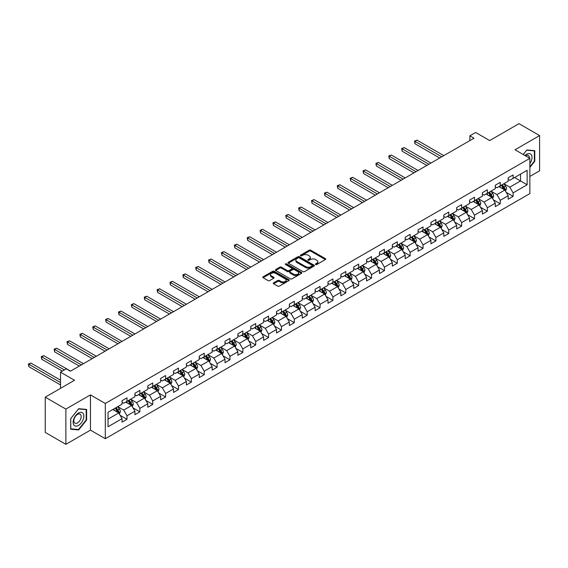 <?xml version="1.0" encoding="UTF-8"?>
<svg xmlns="http://www.w3.org/2000/svg" width="568" height="568" viewBox="0 0 568 568"><rect width="100%" height="100%" fill="white"/><g stroke="black" fill="none" stroke-linecap="round" stroke-linejoin="round"><path stroke-width="0.85" d="M315.63 264.532A0.802 0.461 0 0 0 316.766 264.532L325.365 259.562A1.143 0.66 0 0 0 325.705 259.1A1.143 0.66 0 0 0 325.365 258.632L310.788 250.211A1.143 0.66 0 0 0 309.169 250.211L300.564 255.181A0.802 0.461 0 0 0 301.7 255.834L302.815 255.195A3.664 2.116 0 0 1 307.998 255.195L309.212 255.891A3.664 2.116 0 0 1 310.284 257.389A3.664 2.116 0 0 1 309.212 258.887L308.097 259.526A0.802 0.461 0 0 0 309.233 260.187L310.348 259.541A3.664 2.116 0 0 1 315.531 259.541L316.745 260.243A3.664 2.116 0 0 1 317.817 261.741A3.664 2.116 0 0 1 316.745 263.232L315.63 263.879A0.802 0.461 0 0 0 315.63 264.532L315.63 263.879M273.62 282.85A1.143 0.66 0 0 0 273.286 283.318A1.143 0.66 0 0 0 273.62 283.78L277.709 286.144A1.143 0.66 0 0 0 279.328 286.144L288.885 280.627A1.143 0.66 0 0 0 289.219 280.159A1.143 0.66 0 0 0 288.885 279.69L274.308 271.277A1.143 0.66 0 0 0 272.69 271.277L263.133 276.793A1.143 0.66 0 0 0 262.799 277.262A1.143 0.66 0 0 0 263.133 277.731L268.075 280.578A1.143 0.66 0 0 0 269.694 280.578L273.783 278.221A1.143 0.66 0 0 0 274.117 277.752A1.143 0.66 0 0 0 273.783 277.283L271.334 275.87A3.06 1.768 0 0 1 270.439 274.621A3.06 1.768 0 0 1 272.328 272.988A3.06 1.768 0 0 1 275.665 273.371L285.264 278.909A3.06 1.768 0 0 1 286.158 280.159A3.06 1.768 0 0 1 284.27 281.792A3.06 1.768 0 0 1 280.926 281.409L279.328 280.486A1.143 0.66 0 0 0 277.709 280.486L273.62 282.85L273.62 283.78L277.709 281.437L277.709 280.486M529.866 176.449L539.6 170.826L539.6 135.574L518.975 123.668L489.687 140.58L475.657 132.479L469.885 135.816L474.01 138.194L70.411 371.216L66.286 368.831L60.513 372.168L60.513 388.363M65.874 409.081L65.874 444.332L90.461 430.139L90.461 394.888L65.874 409.081L45.248 397.174L74.536 380.262L60.513 372.168M90.461 394.888L105.307 403.465L529.866 158.344L529.866 193.596L105.307 438.709L105.307 403.465M539.6 135.574L515.013 149.774L529.866 158.344M302.893 271.603A1.143 0.66 0 0 0 304.512 271.603L314.069 266.087A1.143 0.66 0 0 0 314.409 265.618A1.143 0.66 0 0 0 314.069 265.149L299.492 256.736A1.143 0.66 0 0 0 297.873 256.736L288.317 262.253A1.143 0.66 0 0 0 287.983 262.721A1.143 0.66 0 0 0 288.317 263.19L302.893 271.603M285.846 264.702A0.802 0.461 0 0 1 286.655 264.816L301.466 273.364L291.924 278.874A1.143 0.66 0 0 1 290.305 278.874L275.728 270.46L279.818 268.117L279.818 267.159L275.728 269.523A1.143 0.66 0 0 0 275.388 269.992A1.143 0.66 0 0 0 275.728 270.46L275.728 269.523M279.818 268.117A1.143 0.66 0 0 1 281.437 268.117L281.437 267.159A1.143 0.66 0 0 0 279.818 267.159M281.437 267.159L287.344 270.574A1.143 0.66 0 0 0 288.97 270.574L291.682 269.012A1.143 0.66 0 0 0 292.016 268.543A1.143 0.66 0 0 0 291.682 268.075L285.526 264.518A0.802 0.461 0 0 1 286.655 263.864L301.48 272.42A1.143 0.66 0 0 1 301.814 272.889A1.143 0.66 0 0 1 301.48 273.357L301.48 272.42M65.874 444.332L45.248 432.425L45.248 397.174M120.118 415.3L127.005 419.276L127.005 415.797L134.928 411.225L134.928 414.704L139.877 411.843L139.877 408.371L147.801 403.798L147.801 407.27L152.749 404.416L152.749 400.937L160.666 396.365L160.666 399.844L165.615 396.982L165.615 393.503L173.538 388.931L173.538 392.41L178.487 389.556L178.487 386.077L186.41 381.504L186.41 384.983L191.359 382.122L191.359 378.643L199.276 374.071L199.276 377.55L204.231 374.695L204.231 371.216L212.148 366.644L212.148 370.116L217.097 367.262L217.097 363.783L225.02 359.21L225.02 362.689L229.969 359.828L229.969 356.356L237.893 351.784L237.893 355.256L242.841 352.401L242.841 348.922L250.758 344.35L250.758 347.829L255.706 344.968L255.706 341.489L263.63 336.916L263.63 340.395L268.579 337.541L268.579 334.062L276.502 329.49L276.502 332.969L281.451 330.107L281.451 326.628L289.368 322.056L289.368 325.535L294.323 322.681L294.323 319.202L302.24 314.629L302.24 318.101L307.189 315.247L307.189 311.768L315.112 307.196L315.112 310.675L320.061 307.813L320.061 304.341L327.984 299.769L327.984 303.241L332.933 300.387L332.933 296.908L340.85 292.335L340.85 295.814L345.805 292.953L345.805 289.481L353.722 284.902L353.722 288.381L358.671 285.526L358.671 282.048L366.594 277.475L366.594 280.954L371.543 278.093L371.543 274.614L379.467 270.041L379.467 273.52L384.415 270.666L384.415 267.187L392.332 262.615L392.332 266.094L397.28 263.232L397.28 259.754L405.204 255.181L405.204 258.66L410.153 255.799L410.153 252.327L418.076 247.754L418.076 251.226L423.025 248.372L423.025 244.893L430.942 240.321L430.942 243.8L435.897 240.939L435.897 237.467L443.814 232.894L443.814 236.366L448.763 233.512L448.763 230.033L456.686 225.46L456.686 228.939L461.635 226.078L461.635 222.599L469.558 218.027L469.558 221.506L474.507 218.652L474.507 215.173L482.424 210.6L482.424 214.079L487.38 211.218L487.38 207.739L495.296 203.166L495.296 206.645L500.245 203.784L500.245 200.312L508.168 195.74L508.168 199.212L513.117 196.358L513.117 192.879L527.139 184.785L527.139 170.301L520.544 174.113L520.544 180.972L527.139 184.785M127.005 419.276L122.056 422.13L122.056 418.659L108.034 426.753L108.034 412.276L122.056 404.175L122.056 400.696L127.005 397.841L127.005 401.32L134.928 396.748L134.928 393.269L139.877 390.408L139.877 393.887L147.801 389.314L147.801 385.835L152.749 382.981L152.749 386.46L160.666 381.881L160.666 378.409L165.615 375.547L165.615 379.026L173.538 374.454L173.538 370.975L178.487 368.121L178.487 371.593L186.41 367.02L186.41 363.548L191.359 360.687L191.359 364.166L199.276 359.594L199.276 356.115L204.231 353.26L204.231 356.732L212.148 352.16L212.148 348.681L217.097 345.827L217.097 349.306L225.02 344.733L225.02 341.254L229.969 338.393L229.969 341.872L237.893 337.3L237.893 333.821L242.841 330.966L242.841 334.445L250.758 329.873L250.758 326.394L255.706 323.533L255.706 327.012L263.63 322.439L263.63 318.96L268.579 316.106L268.579 319.578L276.502 315.006L276.502 311.534L281.451 308.672L281.451 312.151L289.368 307.579L289.368 304.1L294.323 301.246L294.323 304.718L302.24 300.145L302.24 296.673L307.189 293.812L307.189 297.291L315.112 292.719L315.112 289.24L320.061 286.378L320.061 289.857L327.984 285.285L327.984 281.806L332.933 278.952L332.933 282.431L340.85 277.858L340.85 274.379L345.805 271.518L345.805 274.997L353.722 270.425L353.722 266.946L358.671 264.092L358.671 267.563L366.594 262.991L366.594 259.519L371.543 256.658L371.543 260.137L379.467 255.564L379.467 252.085L384.415 249.231L384.415 252.703L392.332 248.131L392.332 244.659L397.28 241.798L397.28 245.277L405.204 240.704L405.204 237.225L410.153 234.364L410.153 237.843L418.076 233.27L418.076 229.791L423.025 226.937L423.025 230.416L430.942 225.844L430.942 222.365L435.897 219.504L435.897 222.983L443.814 218.41L443.814 214.931L448.763 212.077L448.763 215.549L456.686 210.976L456.686 207.505L461.635 204.643L461.635 208.122L469.558 203.55L469.558 200.071L474.507 197.217L474.507 200.689L482.424 196.116L482.424 192.644L487.38 189.783L487.38 193.262L495.296 188.69L495.296 185.211L500.245 182.349L500.245 185.828L508.168 181.256L508.168 177.777L513.117 174.923L513.117 178.402L527.139 170.301M125.684 402.08L131.627 405.509L123.703 410.082L117.768 406.652M122.056 402.272L123.703 403.223L127.005 401.32M123.703 410.082L127.005 415.797M131.627 405.509L134.928 411.225M138.556 394.646L144.499 398.076L136.576 402.655L130.64 399.219M134.928 394.838L136.576 395.79L139.877 393.887M136.576 402.655L139.877 408.371M144.499 398.076L147.801 403.798M151.429 387.22L157.364 390.649L149.448 395.221L143.505 391.792M147.801 387.411L149.448 388.363L152.749 386.46M149.448 395.221L152.749 400.937M157.364 390.649L160.666 396.365M164.294 379.786L170.237 383.215L162.32 387.788L156.377 384.358M160.666 379.978L162.32 380.929L165.615 379.026M162.32 387.788L165.615 393.503M170.237 383.215L173.538 388.931M177.166 372.36L183.109 375.789L175.185 380.361L169.25 376.932M173.538 372.551L175.185 373.503L178.487 371.593M175.185 380.361L178.487 386.077M183.109 375.789L186.41 381.504M190.039 364.926L195.981 368.355L188.058 372.928L182.115 369.498M186.41 365.118L188.058 366.069L191.359 364.166M188.058 372.928L191.359 378.643M195.981 368.355L199.276 374.071M202.911 357.499L208.846 360.928L200.93 365.501L194.987 362.072M199.276 357.684L200.93 358.642L204.231 356.732M200.93 365.501L204.231 371.216M208.846 360.928L212.148 366.644M215.776 350.065L221.719 353.495L213.802 358.067L207.86 354.638M212.148 350.257L213.802 351.209L217.097 349.306M213.802 358.067L217.097 363.783M221.719 353.495L225.02 359.21M228.648 342.632L234.591 346.068L226.667 350.641L220.732 347.211M225.02 342.824L226.667 343.775L229.969 341.872M226.667 350.641L229.969 356.356M234.591 346.068L237.893 351.784M241.521 335.205L247.456 338.635L239.54 343.207L233.597 339.778M237.893 335.397L239.54 336.348L242.841 334.445M239.54 343.207L242.841 348.922M247.456 338.635L250.758 344.35M254.393 327.771L260.329 331.201L252.412 335.773L246.469 332.344M250.758 327.963L252.412 328.915L255.706 327.012M252.412 335.773L255.706 341.489M260.329 331.201L263.63 336.916M267.258 320.345L273.201 323.774L265.277 328.347L259.342 324.917M263.63 320.537L265.277 321.488L268.579 319.578M265.277 328.347L268.579 334.062M273.201 323.774L276.502 329.49M280.13 312.911L286.073 316.341L278.15 320.913L272.207 317.484M276.502 313.103L278.15 314.054L281.451 312.151M278.15 320.913L281.451 326.628M286.073 316.341L289.368 322.056M293.003 305.485L298.938 308.914L291.022 313.486L285.079 310.057M289.368 305.669L291.022 306.628L294.323 304.718M291.022 313.486L294.323 319.202M298.938 308.914L302.24 314.629M305.868 298.051L311.811 301.48L303.894 306.053L297.951 302.623M302.24 298.243L303.894 299.194L307.189 297.291M303.894 306.053L307.189 311.768M311.811 301.48L315.112 307.196M318.74 290.624L324.683 294.054L316.759 298.626L310.824 295.197M315.112 290.809L316.759 291.767L320.061 289.857M316.759 298.626L320.061 304.341M324.683 294.054L327.984 299.769M331.613 283.191L337.555 286.62L329.632 291.192L323.689 287.763M327.984 283.382L329.632 284.334L332.933 282.431M329.632 291.192L332.933 296.908M337.555 286.62L340.85 292.335M344.485 275.757L350.421 279.186L342.504 283.759L336.561 280.329M340.85 275.949L342.504 276.9L345.805 274.997M342.504 283.759L345.805 289.481M350.421 279.186L353.722 284.902M357.35 268.33L363.293 271.76L355.369 276.332L349.434 272.903M353.722 268.522L355.369 269.473L358.671 267.563M355.369 276.332L358.671 282.048M363.293 271.76L366.594 277.475M370.222 260.897L376.165 264.326L368.241 268.898L362.306 265.469M366.594 261.088L368.241 262.04L371.543 260.137M368.241 268.898L371.543 274.614M376.165 264.326L379.467 270.041M383.095 253.47L389.03 256.899L381.114 261.472L375.171 258.042M379.467 253.662L381.114 254.613L384.415 252.703M381.114 261.472L384.415 267.187M389.03 256.899L392.332 262.615M395.967 246.036L401.903 249.466L393.986 254.038L388.043 250.609M392.332 246.228L393.986 247.179L397.28 245.277M393.986 254.038L397.28 259.754M401.903 249.466L405.204 255.181M408.832 238.61L414.775 242.039L406.851 246.611L400.916 243.182M405.204 238.794L406.851 239.753L410.153 237.843M406.851 246.611L410.153 252.327M414.775 242.039L418.076 247.754M421.704 231.176L427.647 234.605L419.724 239.178L413.781 235.748M418.076 231.368L419.724 232.319L423.025 230.416M419.724 239.178L423.025 244.893M427.647 234.605L430.942 240.321M434.577 223.742L440.512 227.172L432.596 231.744L426.653 228.315M430.942 223.934L432.596 224.885L435.897 222.983M432.596 231.744L435.897 237.467M440.512 227.172L443.814 232.894M447.442 216.316L453.385 219.745L445.468 224.317L439.525 220.888M443.814 216.507L445.468 217.459L448.763 215.549M445.468 224.317L448.763 230.033M453.385 219.745L456.686 225.46M460.314 208.882L466.257 212.311L458.333 216.884L452.398 213.454M456.686 209.074L458.333 210.025L461.635 208.122M458.333 216.884L461.635 222.599M466.257 212.311L469.558 218.027M473.187 201.455L479.129 204.885L471.206 209.457L465.263 206.028M469.558 201.647L471.206 202.599L474.507 200.689M471.206 209.457L474.507 215.173M479.129 204.885L482.424 210.6M486.059 194.022L491.995 197.451L484.078 202.023L478.135 198.594M482.424 194.213L484.078 195.165L487.38 193.262M484.078 202.023L487.38 207.739M491.995 197.451L495.296 203.166M498.924 186.595L504.867 190.024L496.943 194.597L491.008 191.167M495.296 186.78L496.943 187.738L500.245 185.828M496.943 194.597L500.245 200.312M504.867 190.024L508.168 195.74M514.601 177.543L520.544 180.972L509.815 187.163L503.88 183.734M508.168 179.353L509.815 180.304L513.117 178.402M509.815 187.163L513.117 192.879M90.461 430.139L105.307 438.709M469.885 135.816L469.885 140.58M108.034 419.134L118.755 412.943L112.819 409.514M118.755 412.943L122.056 418.659M506.23 192.382L513.117 196.358M493.358 199.808L500.245 203.784M480.485 207.242L487.38 211.218M467.62 214.668L474.507 218.652M454.748 222.102L461.635 226.078M441.876 229.536L448.763 233.512M429.003 236.962L435.897 240.939M416.138 244.396L423.025 248.372M403.266 251.823L410.153 255.799M390.394 259.256L397.28 263.232M377.521 266.683L384.415 270.666M364.656 274.117L371.543 278.093M351.784 281.55L358.671 285.526M338.911 288.977L345.805 292.953M326.046 296.411L332.933 300.387M313.174 303.837L320.061 307.813M300.302 311.271L307.189 315.247M287.429 318.698L294.323 322.681M274.564 326.131L281.451 330.107M261.692 333.558L268.579 337.541M248.819 340.992L255.706 344.968M235.954 348.425L242.841 352.401M223.082 355.852L229.969 359.828M210.21 363.286L217.097 367.262M197.337 370.712L204.231 374.695M184.472 378.146L191.359 382.122M171.6 385.573L178.487 389.556M158.728 393.006L165.615 396.982M145.855 400.44L152.749 404.416M132.99 407.867L139.877 411.843M529.866 167.404L534.772 161.298L534.772 150.683L526.813 149.966L523.178 154.489M70.702 429.23L78.661 429.94L86.62 420.036L86.62 409.421L78.661 408.704L70.702 418.609L70.702 429.23M534.36 161.056L534.772 161.298M86.208 419.795L86.62 420.036M77.816 429.451L78.661 429.94M315.95 264.645L316.745 264.184A3.664 2.116 0 0 0 317.817 262.693L317.817 261.741M310.284 257.389L310.284 258.341A3.664 2.116 0 0 1 309.212 259.839L308.417 260.3M325.365 258.632L325.365 259.562L310.788 251.17A1.143 0.66 0 0 0 309.169 251.17L300.891 255.948M314.054 266.094L299.492 257.687A1.143 0.66 0 0 0 297.873 257.687L288.331 263.197L288.317 262.253M312.045 265.945A0.802 0.461 0 0 0 312.045 265.291L299.251 257.907A0.802 0.461 0 0 0 298.115 257.907L296.943 258.582A3.664 2.116 0 0 0 295.871 260.08A3.664 2.116 0 0 0 296.943 261.578L305.69 266.626A3.664 2.116 0 0 0 310.873 266.626L312.045 265.945L312.045 266.896A0.802 0.461 0 0 0 312.279 266.57L312.279 265.618M295.871 260.08L295.871 261.031A3.664 2.116 0 0 0 296.943 262.53L296.943 261.578M312.045 266.896L310.873 267.578A3.664 2.116 0 0 1 305.69 267.578L296.943 262.53M281.437 268.117L287.344 271.525A1.143 0.66 0 0 0 288.97 271.525L291.682 269.963A1.143 0.66 0 0 0 292.016 269.495L292.016 268.543M293.478 274.117A3.06 1.768 0 0 0 296.823 274.5A3.06 1.768 0 0 0 298.711 272.867A3.06 1.768 0 0 0 297.817 271.618L294.43 269.665A1.143 0.66 0 0 0 292.811 269.665L290.099 271.227A1.143 0.66 0 0 0 289.765 271.696A1.143 0.66 0 0 0 290.099 272.164L293.478 274.117L293.478 275.068A3.06 1.768 0 0 0 296.823 275.452A3.06 1.768 0 0 0 298.711 273.819L298.711 272.867M289.765 271.696L289.765 272.647A1.143 0.66 0 0 0 290.099 273.116L290.099 272.164M293.478 275.068L290.099 273.116M286.158 280.159L286.158 281.11A3.06 1.768 0 0 1 284.27 282.743A3.06 1.768 0 0 1 280.926 282.36L279.328 281.437A1.143 0.66 0 0 0 277.709 281.437M270.439 274.621L270.439 275.572A3.06 1.768 0 0 0 271.334 276.822L271.334 275.87M273.783 277.283L273.783 278.221L271.334 276.822M288.871 280.635L274.308 272.228A1.143 0.66 0 0 0 272.69 272.228L263.147 277.738M505.52 191.153L506.5 188.675A3.088 1.782 -120 0 0 505.513 186.048L503.809 183.769M500.841 187.696L499.684 186.155M443.814 155.632L417.026 140.168L414.967 141.354L414.967 143.739L439.689 158.011M501.253 185.246L502.957 187.525A3.088 1.782 60 0 1 503.837 189.378L504.831 188.81A3.088 1.782 -120 0 0 503.944 186.95L502.24 184.678M501.466 185.125L503.355 187.646A1.576 0.909 60 0 1 503.646 188.122L504.831 188.81M414.967 143.739L414.512 141.091L441.755 156.825M414.512 141.091L417.026 140.168M529.866 163.584A7.583 4.381 120 0 0 531.293 160.907A7.583 4.381 120 0 0 530.817 154.191A7.583 4.381 120 0 0 525.01 155.54M533.849 150.598L534.36 150.896L534.36 161.177L529.866 166.772M523.199 154.496L526.65 150.208L534.36 150.896M529.333 158.039A5.19 2.996 120 0 0 528.268 155.426A5.19 2.996 120 0 0 525.471 155.809M78.498 425.418A7.583 4.381 120 0 0 83.858 416.131A7.583 4.381 120 0 0 78.498 413.035A7.583 4.381 120 0 0 73.13 422.322A7.583 4.381 120 0 0 78.498 425.418M77.518 422.904A5.19 2.996 120 0 0 80.912 418.325A5.19 2.996 120 0 0 80.116 414.164A5.19 2.996 120 0 0 77.518 414.427A5.19 2.996 120 0 0 74.124 418.999A5.19 2.996 120 0 0 74.926 423.16A5.19 2.996 120 0 0 77.518 422.904M70.78 418.538L78.498 408.946L86.208 409.635L86.208 419.915L78.498 429.514L70.78 428.826L70.766 418.531M85.697 409.336L86.208 409.635M492.648 198.58L493.627 196.109A3.088 1.782 -120 0 0 492.641 193.475L490.937 191.203M487.969 195.129L486.811 193.581M430.942 163.059L404.153 147.595L402.094 148.788L402.094 151.166L426.816 165.444M488.381 192.68L490.085 194.952A3.088 1.782 60 0 1 490.972 196.812L491.959 196.244A3.088 1.782 -120 0 0 491.079 194.384L489.375 192.105M488.601 192.552L490.489 195.08A1.576 0.909 60 0 1 490.773 195.555L491.959 196.244M402.094 151.166L401.64 148.525L428.883 164.251M401.64 148.525L404.153 147.595M479.775 206.014L480.762 203.543A3.088 1.782 -120 0 0 479.775 200.909L478.071 198.637M475.104 202.556L473.946 201.015M418.076 170.492L391.288 155.028L389.222 156.214L389.222 158.6L413.951 172.871M475.515 200.114L477.212 202.386A3.088 1.782 60 0 1 478.1 204.246L479.087 203.671A3.088 1.782 -120 0 0 478.206 201.81L476.502 199.538M475.728 199.986L477.617 202.506A1.576 0.909 60 0 1 477.901 202.989L479.087 203.671M389.222 158.6L388.768 155.959L416.01 171.685M388.768 155.959L391.288 155.028M466.91 213.44L467.89 210.969A3.088 1.782 -120 0 0 466.903 208.335L465.199 206.063M462.231 209.99L461.074 208.449M405.204 177.926L378.416 162.455L376.35 163.648L376.35 166.026L401.079 180.304M462.643 207.54L464.347 209.812A3.088 1.782 60 0 1 465.227 211.672L466.221 211.104A3.088 1.782 -120 0 0 465.334 209.244L463.63 206.972M462.856 207.419L464.745 209.94A1.576 0.909 60 0 1 465.036 210.416L466.221 211.104M376.35 166.026L375.902 163.385L403.138 179.112M375.902 163.385L378.416 162.455M454.038 220.874L455.018 218.403A3.088 1.782 -120 0 0 454.031 215.769L452.327 213.497M449.359 217.423L448.202 215.875M392.332 185.353L365.543 169.889L363.484 171.082L363.484 173.46L388.207 187.738M449.771 214.974L451.475 217.246A3.088 1.782 60 0 1 452.362 219.106L453.349 218.531A3.088 1.782 -120 0 0 452.462 216.671L450.765 214.399M449.984 214.846L451.872 217.366A1.576 0.909 60 0 1 452.163 217.849L453.349 218.531M363.484 173.46L363.03 170.819L390.273 186.545M363.03 170.819L365.543 169.889M441.166 228.3L442.145 225.83A3.088 1.782 -120 0 0 441.159 223.196L439.462 220.924M436.487 224.85L435.336 223.309M379.459 192.786L352.678 177.315L350.612 178.508L350.612 180.894L375.334 195.165M436.899 222.4L438.602 224.672A3.088 1.782 60 0 1 439.49 226.533L440.477 225.965A3.088 1.782 -120 0 0 439.596 224.104L437.892 221.832M437.119 222.28L439.007 224.8A1.576 0.909 60 0 1 439.291 225.276L440.477 225.965M350.612 180.894L350.158 178.245L377.4 193.972M350.158 178.245L352.678 177.315M428.293 235.734L429.28 233.263A3.088 1.782 -120 0 0 428.293 230.629L426.589 228.357M423.621 232.284L422.464 230.736M366.594 200.213L339.806 184.749L337.74 185.942L337.74 188.32L362.469 202.599M424.033 229.834L425.73 232.106A3.088 1.782 60 0 1 426.618 233.966L427.612 233.391A3.088 1.782 -120 0 0 426.724 231.531L425.02 229.259M424.246 229.706L426.135 232.227A1.576 0.909 60 0 1 426.419 232.71L427.612 233.391M337.74 188.32L337.286 185.679L364.528 201.406M337.286 185.679L339.806 184.749M415.428 243.168L416.408 240.69A3.088 1.782 -120 0 0 415.421 238.063L413.717 235.784M410.749 239.71L409.592 238.169M353.722 207.647L326.934 192.183L324.875 193.369L324.875 195.754L349.597 210.025M411.161 237.261L412.865 239.54A3.088 1.782 60 0 1 413.745 241.393L414.739 240.825A3.088 1.782 -120 0 0 413.852 238.965L412.148 236.693M411.374 237.14L413.263 239.66A1.576 0.909 60 0 1 413.554 240.136L414.739 240.825M324.875 195.754L324.42 193.106L351.663 208.839M324.42 193.106L326.934 192.183M402.556 250.594L403.536 248.124A3.088 1.782 -120 0 0 402.549 245.49L400.845 243.218M397.877 247.144L396.72 245.596M340.85 215.073L314.061 199.609L312.002 200.802L312.002 203.181L336.725 217.459M398.289 244.694L399.993 246.966A3.088 1.782 60 0 1 400.88 248.827L401.867 248.259A3.088 1.782 -120 0 0 400.98 246.398L399.283 244.119M398.509 244.567L400.397 247.094A1.576 0.909 60 0 1 400.681 247.57L401.867 248.259M312.002 203.181L311.548 200.539L338.791 216.266M311.548 200.539L314.061 199.609M389.683 258.028L390.663 255.557A3.088 1.782 -120 0 0 389.683 252.923L387.98 250.651M385.012 254.57L383.854 253.03M327.984 222.507L301.196 207.043L299.13 208.229L299.13 210.614L323.859 224.885M385.416 252.128L387.12 254.4A3.088 1.782 60 0 1 388.008 256.26L388.995 255.685A3.088 1.782 -120 0 0 388.114 253.825L386.41 251.553M385.636 252L387.525 254.521A1.576 0.909 60 0 1 387.809 255.004L388.995 255.685M299.13 210.614L298.676 207.966L325.918 223.7M298.676 207.966L301.196 207.043M376.818 265.455L377.798 262.984A3.088 1.782 -120 0 0 376.811 260.35L375.107 258.078M372.139 262.004L370.982 260.464M315.112 229.941L288.324 214.47L286.258 215.662L286.258 218.041L310.987 232.319M372.551 259.555L374.255 261.827A3.088 1.782 60 0 1 375.136 263.687L376.13 263.119A3.088 1.782 -120 0 0 375.242 261.259L373.538 258.987M372.764 259.434L374.653 261.954A1.576 0.909 60 0 1 374.937 262.43L376.13 263.119M286.258 218.041L285.803 215.4L313.046 231.126M285.803 215.4L288.324 214.47M363.946 272.889L364.926 270.418A3.088 1.782 -120 0 0 363.939 267.784L362.235 265.512M359.267 269.438L358.11 267.89M302.24 237.367L275.452 221.903L273.393 223.096L273.393 225.475L298.115 239.753M359.679 266.988L361.383 269.26A3.088 1.782 60 0 1 362.263 271.121L363.257 270.546A3.088 1.782 -120 0 0 362.37 268.685L360.666 266.413M359.892 266.861L361.781 269.381A1.576 0.909 60 0 1 362.072 269.864L363.257 270.546M273.393 225.475L272.938 222.834L300.181 238.56M272.938 222.834L275.452 221.903M351.074 280.315L352.053 277.844A3.088 1.782 -120 0 0 351.067 275.21L349.37 272.938M346.395 276.864L345.245 275.324M289.368 244.801L262.579 229.33L260.52 230.523L260.52 232.908L285.243 247.179M346.807 274.415L348.511 276.687A3.088 1.782 60 0 1 349.398 278.547L350.385 277.979A3.088 1.782 -120 0 0 349.505 276.119L347.801 273.847M347.027 274.294L348.915 276.815A1.576 0.909 60 0 1 349.199 277.291L350.385 277.979M260.52 232.908L260.066 230.26L287.309 245.987M260.066 230.26L262.579 229.33M338.201 287.749L339.188 285.278A3.088 1.782 -120 0 0 338.201 282.644L336.497 280.372M333.53 284.298L332.372 282.75M276.502 252.227L249.714 236.764L247.648 237.956L247.648 240.335L272.377 254.613M333.941 281.849L335.638 284.121A3.088 1.782 60 0 1 336.526 285.981L337.513 285.406A3.088 1.782 -120 0 0 336.632 283.546L334.928 281.274M334.154 281.721L336.043 284.241A1.576 0.909 60 0 1 336.327 284.724L337.513 285.406M247.648 240.335L247.194 237.694L274.436 253.42M247.194 237.694L249.714 236.764M325.336 295.183L326.316 292.705A3.088 1.782 -120 0 0 325.329 290.078L323.625 287.798M320.657 291.725L319.5 290.184M263.63 259.661L236.842 244.197L234.776 245.383L234.776 247.769L259.505 262.04M321.069 289.275L322.773 291.547A3.088 1.782 60 0 1 323.654 293.407L324.647 292.839A3.088 1.782 -120 0 0 323.76 290.979L322.056 288.707M321.282 289.155L323.171 291.675A1.576 0.909 60 0 1 323.462 292.151L324.647 292.839M234.776 247.769L234.328 245.12L261.564 260.854M234.328 245.12L236.842 244.197M312.464 302.609L313.444 300.138A3.088 1.782 -120 0 0 312.457 297.504L310.753 295.232M307.785 299.159L306.628 297.611M250.758 267.088L223.969 251.624L221.91 252.817L221.91 255.195L246.633 269.473M308.197 296.709L309.901 298.981A3.088 1.782 60 0 1 310.788 300.841L311.775 300.266A3.088 1.782 -120 0 0 310.888 298.413L309.191 296.134M308.41 296.581L310.305 299.109A1.576 0.909 60 0 1 310.589 299.584L311.775 300.266M221.91 255.195L221.456 252.554L248.699 268.281M221.456 252.554L223.969 251.624M299.592 310.043L300.571 307.565A3.088 1.782 -120 0 0 299.584 304.938L297.888 302.666M294.92 306.585L293.762 305.044M237.893 274.521L211.104 259.058L209.038 260.243L209.038 262.629L233.767 276.9M295.325 304.136L297.029 306.415A3.088 1.782 60 0 1 297.916 308.275L298.903 307.7A3.088 1.782 -120 0 0 298.022 305.84L296.319 303.568M295.545 304.015L297.433 306.535A1.576 0.909 60 0 1 297.717 307.018L298.903 307.7M209.038 262.629L208.584 259.981L235.826 275.714M208.584 259.981L211.104 259.058M286.719 317.469L287.706 314.999A3.088 1.782 -120 0 0 286.719 312.364L285.015 310.092M282.048 314.019L280.89 312.478M225.02 281.955L198.232 266.484L196.166 267.677L196.166 270.056L220.895 284.334M282.459 311.569L284.163 313.841A3.088 1.782 60 0 1 285.044 315.701L286.038 315.134A3.088 1.782 -120 0 0 285.15 313.273L283.446 311.001M282.672 311.449L284.561 313.969A1.576 0.909 60 0 1 284.845 314.445L286.038 315.134M196.166 270.056L195.711 267.414L222.954 283.141M195.711 267.414L198.232 266.484M273.854 324.903L274.834 322.432A3.088 1.782 -120 0 0 273.847 319.798L272.143 317.526M269.175 321.452L268.018 319.905M212.148 289.382L185.36 273.918L183.301 275.104L183.301 277.489L208.023 291.767M269.587 319.003L271.291 321.275A3.088 1.782 60 0 1 272.171 323.135L273.165 322.56A3.088 1.782 -120 0 0 272.278 320.7L270.574 318.428M269.8 318.875L271.689 321.396A1.576 0.909 60 0 1 271.98 321.878L273.165 322.56M183.301 277.489L182.846 274.848L210.089 290.575M182.846 274.848L185.36 273.918M260.982 332.33L261.962 329.859A3.088 1.782 -120 0 0 260.975 327.225L259.271 324.953M256.303 328.879L255.146 327.338M199.276 296.815L172.487 281.345L170.428 282.537L170.428 284.923L195.151 299.194M256.715 326.43L258.419 328.702A3.088 1.782 60 0 1 259.306 330.562L260.293 329.994A3.088 1.782 -120 0 0 259.406 328.134L257.709 325.862M256.935 326.309L258.823 328.829A1.576 0.909 60 0 1 259.107 329.305L260.293 329.994M170.428 284.923L169.974 282.275L197.217 298.001M169.974 282.275L172.487 281.345M248.109 339.763L249.096 337.293A3.088 1.782 -120 0 0 248.109 334.659L246.405 332.386M243.438 336.313L242.28 334.765M186.41 304.242L159.622 288.778L157.556 289.971L157.556 292.35L182.285 306.628M243.842 333.863L245.546 336.135A3.088 1.782 60 0 1 246.434 337.995L247.421 337.42A3.088 1.782 -120 0 0 246.54 335.56L244.836 333.288M244.062 333.736L245.951 336.256A1.576 0.909 60 0 1 246.235 336.739L247.421 337.42M157.556 292.35L157.102 289.708L184.344 305.435M157.102 289.708L159.622 288.778M235.244 347.197L236.224 344.719A3.088 1.782 -120 0 0 235.237 342.085L233.533 339.813M230.565 343.739L229.408 342.199M173.538 311.676L146.75 296.205L144.684 297.398L144.684 299.783L169.413 314.054M230.977 341.29L232.681 343.562A3.088 1.782 60 0 1 233.562 345.422L234.556 344.854A3.088 1.782 -120 0 0 233.668 342.994L231.964 340.722M231.19 341.169L233.079 343.69A1.576 0.909 60 0 1 233.363 344.165L234.556 344.854M144.684 299.783L144.237 297.135L171.472 312.861M144.237 297.135L146.75 296.205M222.372 354.624L223.352 352.153A3.088 1.782 -120 0 0 222.365 349.519L220.661 347.247M217.693 351.173L216.536 349.625M160.666 319.102L133.878 303.639L131.819 304.831L131.819 307.21L156.541 321.488M218.105 348.724L219.809 350.996A3.088 1.782 60 0 1 220.696 352.856L221.683 352.281A3.088 1.782 -120 0 0 220.796 350.428L219.092 348.149M218.318 348.596L220.206 351.123A1.576 0.909 60 0 1 220.498 351.599L221.683 352.281M131.819 307.21L131.364 304.569L158.607 320.295M131.364 304.569L133.878 303.639M209.5 362.057L210.479 359.579A3.088 1.782 -120 0 0 209.493 356.952L207.796 354.673M204.821 358.6L203.671 357.059M147.794 326.536L121.005 311.072L118.946 312.258L118.946 314.644L143.668 328.915M205.233 356.15L206.937 358.429A3.088 1.782 60 0 1 207.824 360.289L208.811 359.714A3.088 1.782 -120 0 0 207.931 357.854L206.227 355.582M205.453 356.029L207.341 358.55A1.576 0.909 60 0 1 207.625 359.026L208.811 359.714M118.946 314.644L118.492 311.995L145.735 327.729M118.492 311.995L121.005 311.072M196.627 369.484L197.614 367.013A3.088 1.782 -120 0 0 196.627 364.379L194.923 362.107M191.956 366.033L190.798 364.486M134.928 333.963L108.14 318.499L106.074 319.692L106.074 322.07L130.803 336.348M192.367 363.584L194.064 365.856A3.088 1.782 60 0 1 194.952 367.716L195.946 367.148A3.088 1.782 -120 0 0 195.058 365.288L193.354 363.009M192.58 363.456L194.469 365.984A1.576 0.909 60 0 1 194.753 366.459L195.946 367.148M106.074 322.07L105.62 319.429L132.862 335.156M105.62 319.429L108.14 318.499M183.762 376.918L184.742 374.447A3.088 1.782 -120 0 0 183.755 371.813L182.051 369.541M179.083 373.467L177.926 371.919M122.056 341.396L95.268 325.933L93.209 327.118L93.209 329.504L117.931 343.775M179.495 371.018L181.199 373.29A3.088 1.782 60 0 1 182.079 375.15L183.073 374.575A3.088 1.782 -120 0 0 182.186 372.714L180.482 370.442M179.708 370.89L181.597 373.41A1.576 0.909 60 0 1 181.888 373.893L183.073 374.575M93.209 329.504L92.754 326.863L119.997 342.589M92.754 326.863L95.268 325.933M170.89 384.344L171.87 381.873A3.088 1.782 -120 0 0 170.883 379.239L169.179 376.967M166.211 380.894L165.054 379.353M109.184 348.83L82.395 333.359L80.337 334.552L80.337 336.93L105.059 351.209M166.623 378.444L168.327 380.716A3.088 1.782 60 0 1 169.214 382.576L170.201 382.008A3.088 1.782 -120 0 0 169.314 380.148L167.617 377.876M166.836 378.324L168.731 380.844A1.576 0.909 60 0 1 169.016 381.32L170.201 382.008M80.337 336.93L79.882 334.289L107.125 350.016M79.882 334.289L82.395 333.359M158.018 391.778L158.997 389.307A3.088 1.782 -120 0 0 158.011 386.673L156.314 384.401M153.346 388.327L152.188 386.78M96.319 356.257L69.53 340.793L67.464 341.986L67.464 344.364L92.193 358.642M153.75 385.878L155.454 388.15A3.088 1.782 60 0 1 156.342 390.01L157.329 389.435A3.088 1.782 -120 0 0 156.448 387.575L154.744 385.303M153.971 385.75L155.859 388.271A1.576 0.909 60 0 1 156.143 388.753L157.329 389.435M67.464 344.364L67.01 341.723L94.252 357.45M67.01 341.723L69.53 340.793M145.152 399.205L146.132 396.734A3.088 1.782 -120 0 0 145.145 394.1L143.441 391.828M140.474 395.754L139.316 394.213M83.446 363.69L56.658 348.219L54.592 349.412L54.592 351.798L79.321 366.069M140.885 393.305L142.589 395.576A3.088 1.782 60 0 1 143.47 397.437L144.464 396.869A3.088 1.782 -120 0 0 143.576 395.008L141.872 392.736M141.098 393.184L142.987 395.704A1.576 0.909 60 0 1 143.271 396.18L144.464 396.869M54.592 351.798L54.137 349.15L81.38 364.876M54.137 349.15L56.658 348.219M132.28 406.638L133.26 404.167A3.088 1.782 -120 0 0 132.273 401.533L130.569 399.261M127.601 403.188L126.444 401.64M70.574 371.117L43.786 355.653L41.727 356.846L41.727 359.224L62.324 371.117M128.013 400.738L129.717 403.01A3.088 1.782 60 0 1 130.597 404.87L131.591 404.295A3.088 1.782 -120 0 0 130.704 402.435L129 400.163M128.226 400.61L130.115 403.131A1.576 0.909 60 0 1 130.406 403.614L131.591 404.295M41.727 359.224L41.272 356.583L64.39 369.931M41.272 356.583L43.786 355.653M119.408 414.072L120.388 411.594A3.088 1.782 -120 0 0 119.401 408.967L117.697 406.688M114.729 410.614L113.572 409.074M60.513 380.17L30.913 363.087L28.854 364.273L28.854 366.658L60.513 384.934M115.141 408.165L116.845 410.444A3.088 1.782 60 0 1 117.732 412.297L118.719 411.729A3.088 1.782 -120 0 0 117.839 409.869L116.135 407.597M115.361 408.044L117.249 410.565A1.576 0.909 60 0 1 117.533 411.04L118.719 411.729M28.854 366.658L28.4 364.01L60.513 382.548M28.4 364.01L30.913 363.087M316.745 264.184L316.745 263.232M308.097 260.187L308.097 259.526M309.212 259.839L309.212 258.887M300.564 255.834L300.564 255.181M309.169 251.17L309.169 250.211M310.788 251.17L310.788 250.211M297.873 257.687L297.873 256.736M299.492 257.687L299.492 256.736M314.069 266.087L314.069 265.149M305.69 267.578L305.69 266.626M310.873 267.578L310.873 266.626M287.344 271.525L287.344 270.574M288.97 271.525L288.97 270.574M291.682 269.963L291.682 269.012M286.655 264.816L286.655 263.864M279.328 281.437L279.328 280.486M280.926 282.36L280.926 281.409M263.133 277.731L263.133 276.793M272.69 272.228L272.69 271.277M274.308 272.228L274.308 271.277M288.885 280.627L288.885 279.69M504.561 189.847L506.478 188.739M503.944 186.95L505.513 186.048M501.743 188.221L502.957 187.525M491.689 197.274L493.606 196.166M491.079 194.384L492.641 193.475M488.878 195.648L490.085 194.952M478.824 204.707L480.741 203.6M478.206 201.81L479.775 200.909M476.005 203.081L477.212 202.386M465.952 212.141L467.869 211.033M465.334 209.244L466.903 208.335M463.133 210.515L464.347 209.812M453.079 219.567L454.996 218.46M452.462 216.671L454.031 215.769M450.268 217.942L451.475 217.246M440.207 227.001L442.131 225.894M439.596 224.104L441.159 223.196M437.395 225.375L438.602 224.672M427.342 234.428L429.259 233.32M426.724 231.531L428.293 230.629M424.523 232.802L425.73 232.106M414.47 241.861L416.387 240.754M413.852 238.965L415.421 238.063M411.651 240.236L412.865 239.54M401.597 249.288L403.514 248.18M400.98 246.398L402.549 245.49M398.786 247.662L399.993 246.966M388.725 256.722L390.649 255.614M388.114 253.825L389.683 252.923M385.913 255.096L387.12 254.4M375.86 264.148L377.777 263.041M375.242 261.259L376.811 260.35M373.041 262.53L374.255 261.827M362.987 271.582L364.905 270.474M362.37 268.685L363.939 267.784M360.176 269.956L361.383 269.26M350.115 279.016L352.032 277.908M349.505 276.119L351.067 275.21M347.304 277.39L348.511 276.687M337.25 286.442L339.167 285.335M336.632 283.546L338.201 282.644M334.431 284.816L335.638 284.121M324.378 293.876L326.295 292.769M323.76 290.979L325.329 290.078M321.559 292.25L322.773 291.547M311.505 301.303L313.422 300.195M310.888 298.413L312.457 297.504M308.694 299.677L309.901 298.981M298.633 308.736L300.557 307.629M298.022 305.84L299.584 304.938M295.821 307.111L297.029 306.415M285.768 316.163L287.685 315.055M285.15 313.273L286.719 312.364M282.949 314.544L284.163 313.841M272.896 323.597L274.813 322.489M272.278 320.7L273.847 319.798M270.077 321.971L271.291 321.275M260.023 331.03L261.94 329.923M259.406 328.134L260.975 327.225M257.212 329.404L258.419 328.702M247.158 338.457L249.075 337.349M246.54 335.56L248.109 334.659M244.339 336.831L245.546 336.135M234.286 345.891L236.203 344.783M233.668 342.994L235.237 342.085M231.467 344.265L232.681 343.562M221.413 353.317L223.331 352.21M220.796 350.428L222.365 349.519M218.602 351.691L219.809 350.996M208.541 360.751L210.458 359.643M207.931 357.854L209.493 356.952M205.73 359.125L206.937 358.429M195.676 368.178L197.593 367.07M195.058 365.288L196.627 364.379M192.857 366.552L194.064 365.856M182.804 375.611L184.721 374.504M182.186 372.714L183.755 371.813M179.985 373.985L181.199 373.29M169.931 383.045L171.848 381.937M169.314 380.148L170.883 379.239M167.12 381.419L168.327 380.716M157.059 390.472L158.983 389.364M156.448 387.575L158.011 386.673M154.248 388.846L155.454 388.15M144.194 397.905L146.111 396.798M143.576 395.008L145.145 394.1M141.375 396.279L142.589 395.576M131.322 405.332L133.239 404.224M130.704 402.435L132.273 401.533M128.503 403.706L129.717 403.01M118.449 412.766L120.366 411.658M117.839 409.869L119.401 408.967M115.638 411.14L116.845 410.444"/></g></svg>
